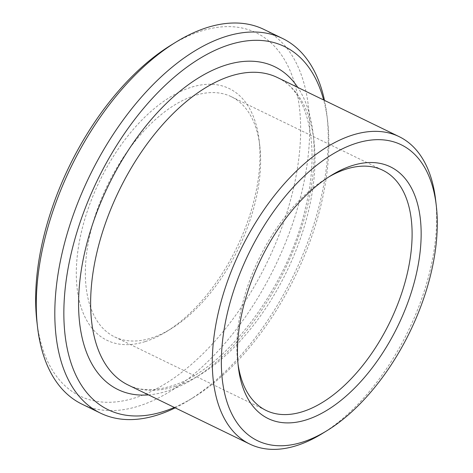 <?xml version="1.0" encoding="UTF-8"?>
<svg xmlns="http://www.w3.org/2000/svg" width="473" height="473" viewBox="0 0 473 473"><rect width="100%" height="100%" fill="white"/><g stroke="black" fill="none" stroke-linecap="round" stroke-linejoin="round"><path stroke-width="0.35" stroke-dasharray="2.37 1.77" d="M151.159 338.094A133.516 72.718 115.9 0 0 171.114 328.759A133.516 72.718 115.9 0 0 259.813 146.098A133.516 72.718 115.9 0 0 231.303 96.699A133.516 72.718 115.9 0 0 107.572 185.038A133.516 72.718 115.9 0 0 114.661 336.906A133.516 72.718 115.9 0 0 151.159 338.094M145.276 341.571A139.925 76.206 115.9 0 0 166.189 331.786A139.925 76.206 115.9 0 0 259.145 140.357A139.925 76.206 115.9 0 0 167.537 98.751A139.925 76.206 115.9 0 0 76.993 258.743A139.925 76.206 115.9 0 0 145.276 341.571M328.776 176.955A133.516 72.718 115.9 0 0 326.346 178.41A133.516 72.718 115.9 0 0 237.647 361.07A133.516 72.718 115.9 0 0 238.008 363.879M36.864 321.356A201.87 109.949 115.9 0 0 135.148 397.852A201.87 109.949 115.9 0 0 299.421 153.039A201.87 109.949 115.9 0 0 170.978 45.172M322.083 433.676A170.895 93.075 115.9 0 0 435.615 199.866M174.348 407.442A201.87 109.949 115.9 0 0 193.522 397.432A201.87 109.949 115.9 0 0 327.635 121.248A201.87 109.949 115.9 0 0 323.65 99.986M175.199 407.856A208.28 113.437 115.9 0 0 188.597 400.46A208.28 113.437 115.9 0 0 326.973 115.507A208.28 113.437 115.9 0 0 324.502 100.394M82 404.161A208.28 113.437 115.9 0 0 138.938 406.017A208.28 113.437 115.9 0 0 293.615 220.737A208.28 113.437 115.9 0 0 263.964 29.444M174.862 386.536A170.895 93.075 115.9 0 0 301.78 234.513A170.895 93.075 115.9 0 0 277.45 77.548C306.876 90.112 321.197 143.307 305.777 206.648C288.465 287.306 223.995 371.441 170.889 386.151C154.198 391.23 139.949 390.846 128.148 385.01A170.895 93.075 115.9 0 0 174.862 386.536M148.504 394.896A179.444 97.734 115.9 0 0 167.022 391.171A179.444 97.734 115.9 0 0 290.487 257.259A179.444 97.734 115.9 0 0 297.807 87.434M259.813 146.098L259.145 140.357M171.114 328.759L166.189 331.786M114.661 336.906L266.157 410.469M231.303 96.699L382.799 170.262M237.647 361.07L238.315 366.812M326.346 178.41L331.271 175.382M327.635 121.248L326.973 115.507M193.522 397.432L188.597 400.46"/><path stroke-width="0.71" d="M238.008 363.879A133.516 72.718 115.9 0 0 266.157 410.469A133.516 72.718 115.9 0 0 302.649 411.658A133.516 72.718 115.9 0 0 401.802 292.893A133.516 72.718 115.9 0 0 382.799 170.262A133.516 72.718 115.9 0 0 328.776 176.955M324.502 100.394A208.28 113.437 115.9 0 0 282.499 38.443L263.964 29.444A208.28 113.437 115.9 0 0 175.903 42.144L170.978 45.172A201.87 109.949 115.9 0 0 36.864 321.356L37.533 327.097A208.28 113.437 115.9 0 0 82 404.161L100.536 413.16A208.28 113.437 115.9 0 0 157.474 415.022A208.28 113.437 115.9 0 0 175.199 407.856M306.439 419.829A139.925 76.206 115.9 0 0 420.302 250.146A139.925 76.206 115.9 0 0 331.271 175.382A139.925 76.206 115.9 0 0 238.315 366.812A139.925 76.206 115.9 0 0 306.439 419.829M302.424 442.149A164.492 89.586 115.9 0 0 327.009 430.649A164.492 89.586 115.9 0 0 436.283 205.607A164.492 89.586 115.9 0 0 328.593 156.693A164.492 89.586 115.9 0 0 222.15 344.776A164.492 89.586 115.9 0 0 302.424 442.149M436.283 205.607L435.615 199.866A170.895 93.075 115.9 0 0 399.129 136.638A170.895 93.075 115.9 0 0 240.745 249.709A170.895 93.075 115.9 0 0 249.827 444.1A170.895 93.075 115.9 0 0 296.541 445.619A170.895 93.075 115.9 0 0 322.083 433.676L327.009 430.649M323.65 99.986A201.87 109.949 115.9 0 0 101.275 172.468A201.87 109.949 115.9 0 0 163.356 411.545A201.87 109.949 115.9 0 0 174.348 407.442M282.499 38.443A208.28 113.437 115.9 0 0 89.474 176.252A208.28 113.437 115.9 0 0 100.536 413.16M175.903 42.144A208.28 113.437 115.9 0 0 37.533 327.097M399.129 136.638L277.45 77.548A170.895 93.075 115.9 0 0 119.072 190.625A170.895 93.075 115.9 0 0 128.148 385.01L249.827 444.1M297.807 87.434A179.444 97.734 115.9 0 0 108.435 185.457A179.444 97.734 115.9 0 0 148.504 394.896"/></g></svg>
